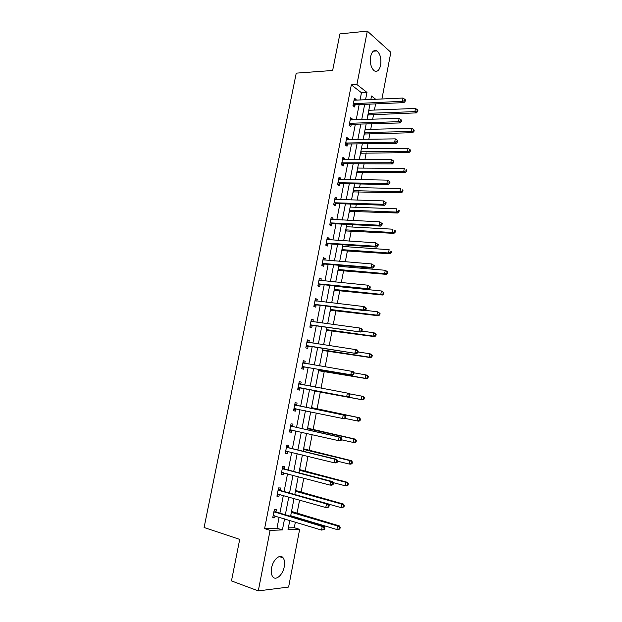 <?xml version="1.0" encoding="UTF-8"?>
<svg xmlns="http://www.w3.org/2000/svg" width="622" height="622" viewBox="0 0 622 622"><rect width="100%" height="100%" fill="white"/><g stroke="black" fill="none" stroke-linecap="round" stroke-linejoin="round"><path stroke-width="0.93" d="M271.604 567.87C273.042 559.52 280.195 553.456 283.15 557.88C284.565 559.917 284.938 562.856 284.262 566.696C282.886 574.93 275.702 581.236 272.669 576.656C271.285 574.619 270.928 571.688 271.604 567.87M370.634 56.586C371.902 51.455 374.009 49.566 376.932 50.911C380.236 53.834 381.473 58.592 380.648 65.186C379.381 70.356 377.259 72.245 374.281 70.846C371.023 67.93 369.81 63.18 370.634 56.586M288.359 527.891L294.284 527.713L299.641 529.361L288.616 587.044L258.293 590.9L231.47 580.909L239.703 539.391L204.094 527.518L296.243 73.139L332.646 70.48L339.9 33.899L367.314 31.1L390.849 52.302L381.908 99.053M294.284 527.713L295.357 522.138M296.15 517.994L296.266 517.38M297.028 513.422L299.586 500.088M301.071 492.336L303.793 478.155M305.099 471.367L307.976 456.346M309.103 450.499L312.143 434.646M313.084 429.74L316.279 413.062M317.049 409.082L320.361 391.813M321.061 388.167L324.287 371.35M325.158 366.825L328.191 350.995M329.225 345.599L332.078 330.733M333.275 324.49L335.95 310.572M337.311 303.482L339.799 290.521M341.315 282.59L343.624 270.562M344.355 266.776L344.549 265.75M345.303 261.8L347.434 250.705M348.172 246.848L348.499 245.154M349.276 241.118L351.228 230.949M351.982 227.014L352.433 224.659M353.218 220.546L354.999 211.286M355.768 207.282L356.344 204.273M357.152 200.082L358.754 191.716M359.539 187.642L360.239 183.988M361.055 179.719L362.486 172.255M363.287 168.103L364.111 163.804M364.943 159.465L366.202 152.88M367.019 148.666L367.96 143.729M368.807 139.312L369.903 133.598M370.728 129.314L371.793 123.755M372.656 119.261L373.589 114.417M374.421 110.063L375.61 103.882M368.994 109.215L369.103 110.273M367.579 116.547L368.232 114.767M365.316 128.303L365.409 129.446M363.901 135.666L364.554 133.878M361.623 147.484L361.701 148.712M360.2 154.886L360.861 153.074M357.907 166.758L357.969 168.072M356.476 174.199L357.145 172.364M354.182 186.126L354.229 187.525M352.744 193.605L353.413 191.747M350.435 205.594L350.458 207.079M348.981 213.105L349.657 211.231M346.664 225.156L346.679 226.727M345.21 232.706L345.894 230.809M342.877 244.811L342.877 246.475M341.416 252.4L342.1 250.487M337.606 272.195L338.298 270.259M339.052 266.325L339.247 265.299M333.773 292.083L334.473 290.132M329.924 312.073L330.624 310.098M326.052 332.164L326.76 330.173M322.165 352.355L322.872 350.341M320.073 364.912L319.871 365.938M318.254 372.648L318.969 370.611M315.844 385.189L315.782 387.179M314.328 393.042L315.051 390.989M311.902 405.645L311.809 407.83M310.386 413.544L311.008 411.966M307.944 426.21L307.843 428.387M306.413 434.14L306.871 433.448M303.964 446.876L303.87 449.061M299.959 467.643L299.866 469.828M295.94 488.527L295.847 490.704M291.897 509.511L291.811 511.688M290.894 516.423L291.018 515.809M360.021 100.103L361.46 92.717L351.337 84.864L264.607 528.607L276.984 528.233L279.123 517.216M279.908 513.134L283.337 495.477M284.106 491.52L287.527 473.855M288.274 470.03L291.702 452.349M292.418 448.641L295.854 430.953M296.546 427.368L299.983 409.673M300.651 406.205L304.08 388.525M304.741 385.111L308.147 367.563M308.823 364.072L312.19 346.711M312.882 343.134L316.217 325.959M316.925 322.305L320.221 305.324M320.944 301.584L324.202 284.79M324.941 280.973L328.167 264.358M328.921 260.462L332.109 244.034M332.879 240.061L336.028 223.811M336.813 219.76L339.931 203.697M340.732 199.561L343.81 183.677M344.627 179.47L347.675 163.757M348.507 159.481L351.523 143.946M352.363 139.585L355.341 124.229M356.204 119.797L359.151 104.605M355.955 100.297L356.111 99.481L354.423 98.198L352.962 105.724L354.657 106.976L355.053 104.955M352.138 119.929L352.316 119.004L350.614 117.783L349.136 125.349L350.847 126.546L351.243 124.509M348.304 139.655L348.499 138.636L346.781 137.47L345.296 145.066L347.029 146.209L347.426 144.164M344.448 159.481L344.666 158.361L342.924 157.257L341.439 164.892L343.181 165.973L343.585 163.913M340.568 179.408L340.809 178.18L339.052 177.138L337.559 184.812L339.317 185.838L339.721 183.77M336.673 199.437L336.93 198.107L335.165 197.127L333.656 204.84L335.437 205.796L335.841 203.721M332.762 219.566L333.042 218.135L331.246 217.21L329.738 224.962L331.534 225.864L331.938 223.772M328.828 239.797L329.124 238.257L327.32 237.402L325.804 245.192L327.615 246.024L328.019 243.933M324.871 260.128L325.189 258.488L323.37 257.687L321.846 265.524L323.673 266.294L324.085 264.187M320.898 280.569L321.24 278.819L319.397 278.088L317.865 285.957L319.708 286.664L320.12 284.549M316.901 301.118L317.259 299.26L315.401 298.583L313.861 306.498L315.727 307.144L316.139 305.013M312.882 321.768L313.27 319.794L311.389 319.187L309.842 327.141L311.723 327.724L312.143 325.586M308.846 342.52L309.251 340.444L307.361 339.9L305.806 347.892L307.703 348.413L308.123 346.26M304.796 363.357L305.215 361.195L303.303 360.721L301.74 368.753L303.66 369.204L304.08 367.042M300.737 384.225L301.157 382.056L299.229 381.644L297.658 389.722L299.594 390.103L300.014 387.934M296.655 405.202L297.083 403.025L295.131 402.675L293.553 410.8L295.504 411.119L295.932 408.934M292.558 426.295L292.985 424.095L291.018 423.823L289.424 431.987L291.399 432.236L291.827 430.043L289.704 430.572M288.437 447.49L288.865 445.282L286.882 445.08L285.28 453.282L287.271 453.461L287.683 451.362M284.293 468.801L284.72 466.578L282.715 466.446L281.113 474.687L283.119 474.804L283.515 472.79M280.125 490.214L280.561 487.99L278.539 487.92L276.922 496.208L278.951 496.255L279.325 494.334M275.935 511.75L276.37 509.511L274.333 509.511L272.708 517.846L274.753 517.815L275.111 515.996M258.293 590.9L270.088 530.348L282.411 529.936L284.557 518.857M264.607 528.607L270.088 530.348M351.337 84.864L356.911 84.522L367.314 31.1M365.534 99.839L366.972 92.421L356.911 84.522M285.342 514.759L288.771 497.017M289.541 493.044L292.97 475.294M293.716 471.445L297.153 453.687M297.868 449.963L301.305 432.189M301.997 428.589L305.433 410.808M306.11 407.324L309.546 389.559M310.207 386.138L313.612 368.504M314.289 364.99L317.663 347.55M318.355 343.958L321.691 326.705M322.398 323.036L325.695 305.977M326.426 302.222L329.683 285.35M330.422 281.509L333.649 264.824M334.403 260.913L337.598 244.407M338.368 240.411L341.525 224.099M342.31 220.025L345.428 203.884M346.229 199.74L349.315 183.778M350.132 179.556L353.179 163.773M354.011 159.473L357.028 143.869M357.868 139.491L360.853 124.066M361.716 119.618L364.663 104.364M289.79 520.451L288.002 529.75L299.641 529.361M375.797 99.349L371.536 96.006L370.844 99.582M369.973 104.131L367.019 119.447M366.164 123.918L363.178 139.406M362.331 143.799L359.314 159.473M358.482 163.788L355.434 179.634M354.61 183.879L351.523 199.903M350.722 204.07L347.605 220.281M346.812 224.371L343.663 240.761M342.885 244.773L339.698 261.341M338.936 265.275L335.709 282.03M334.97 285.887L331.705 302.828M330.974 306.607L327.677 323.735M326.97 327.429L323.627 344.759M322.935 348.367L319.56 365.884M318.884 369.406L315.471 387.117M314.81 390.562L311.373 408.405M310.697 411.904L307.26 429.763M306.56 433.378L303.124 451.238M302.401 454.977L298.964 472.821M298.218 476.685L294.789 494.521M294.019 498.51L290.583 516.33M361.46 92.717L366.972 92.421M276.984 528.233L282.411 529.936M354.159 99.574L356.111 99.481M350.357 119.074L352.316 119.004M346.547 138.667L348.499 138.636M342.706 158.361L344.666 158.361M338.858 178.156L340.809 178.18M334.978 198.045L336.93 198.107M331.091 218.042L333.042 218.135M327.172 238.133L329.124 238.257M323.246 258.332L325.189 258.488M319.288 278.633L321.24 278.819M315.315 299.034L317.259 299.26M311.327 319.545L313.27 319.794M307.307 340.156L309.251 340.444M303.279 360.869L305.215 361.195M299.221 381.698L301.157 382.056M293.568 410.707L295.504 411.119M289.463 431.792L291.399 432.236M285.342 452.987L287.271 453.461M281.191 474.291L283.119 474.804M277.023 495.703L278.951 496.255M272.833 517.232L274.753 517.815M353.965 103.501L355.652 104.76L403.973 102.622L402.372 101.3L353.358 103.695M404.588 100.647L405.225 101.184L405.474 99.878L404.829 99.349L404.588 100.647L402.372 101.3L402.986 98.043L354.027 100.228M355.652 104.76L353.117 105.841M403.973 102.622L405.225 101.184M404.829 99.349L402.986 98.043M367.89 114.922L416.429 112.87L414.905 111.618L415.496 108.438L368.784 110.288M368.193 113.352L414.905 111.618L417.067 110.98L417.673 111.486L417.906 110.218L417.3 109.713L417.067 110.98M415.496 108.438L417.3 109.713M417.673 111.486L416.429 112.87M349.712 123.226L351.422 124.431L350.132 123.125L351.85 124.33L400.148 122.938L398.531 121.679L349.533 123.304M400.747 121.026L401.392 121.531L401.641 120.225L400.996 119.719L400.747 121.026L398.531 121.679L399.145 118.405L350.217 119.828M351.422 124.431L349.23 125.411M400.148 122.938L401.392 121.531M400.996 119.719L399.145 118.405M346.306 142.842L348.032 143.993L396.3 143.355L394.667 142.166L345.7 143.021M396.89 141.513L397.544 141.995L397.792 140.681L397.139 140.199L396.89 141.513L394.667 142.166L395.289 138.877L346.376 139.522M348.032 143.993L345.319 145.081M396.3 143.355L397.544 141.995M397.139 140.199L395.289 138.877M364.212 134.025L412.728 132.696L411.189 131.506L411.787 128.311L365.098 129.454M365.145 133.699L364.383 133.162L365.145 133.699M364.5 132.533L411.189 131.506L413.358 130.869L413.972 131.351L414.213 130.076L413.599 129.594L413.358 130.869M411.787 128.311L413.599 129.594M413.972 131.351L412.728 132.696M360.519 153.214L409.012 152.623L407.464 151.496L408.063 148.285L361.382 148.712M360.791 151.807L407.464 151.496L409.634 150.858L410.256 151.317L410.489 150.034L409.875 149.575L409.634 150.858M408.063 148.285L409.875 149.575M410.256 151.317L409.012 152.623M342.442 162.661L344.184 163.749L392.435 163.881L390.787 162.754L341.836 162.832M393.018 162.101L390.787 162.754L391.409 159.45L393.928 161.238L393.267 160.779L393.018 162.101L393.679 162.56L393.928 161.238M342.528 159.318L391.409 159.45L393.267 160.779M344.184 163.749L341.455 164.822M392.435 163.881L393.679 162.56M338.57 182.588L340.327 183.614L388.556 184.516L386.884 183.451L337.964 182.744M389.123 182.806L386.884 183.451L387.514 180.131L390.041 181.904L389.372 181.476L389.123 182.806L389.784 183.233L390.041 181.904M338.648 179.206L387.514 180.131L389.372 181.476M340.327 183.614L337.59 184.641M388.556 184.516L389.784 183.233M334.667 202.609L336.448 203.573L384.645 205.26L382.958 204.265L334.068 202.756M385.205 203.612L382.958 204.265L383.587 200.922L386.13 202.679L385.453 202.274L385.205 203.612L385.873 204.016L386.13 202.679M334.955 199.312L383.587 200.922L385.453 202.274M336.448 203.573L333.711 204.568M384.645 205.26L385.873 204.016M356.803 172.504L405.28 172.659L403.709 171.586L404.316 168.36L357.658 168.072M357.059 171.182L403.709 171.586L405.886 170.949L406.516 171.384L406.757 170.094L406.127 169.658L405.886 170.949M406.127 169.658L406.757 170.094M406.516 171.384L405.28 172.659M353.071 191.887L401.524 192.789L399.938 191.778L400.545 188.536L353.91 187.525M353.312 190.651L399.938 191.778L402.123 191.148L402.753 191.553L402.994 190.254L402.364 189.85L402.123 191.148M402.364 189.85L402.994 190.254M402.753 191.553L401.524 192.789M349.323 211.363L397.753 213.019L396.152 212.071L396.758 208.813L350.147 207.072M349.541 210.213L396.152 212.071L398.337 211.441L398.974 211.822L399.223 210.524L398.585 210.135L398.337 211.441M398.585 210.135L399.223 210.524M398.974 211.822L397.753 213.019M345.552 230.941L393.959 233.359L392.342 232.472L392.956 229.199L346.361 226.711M345.754 229.868L392.342 232.472L394.535 231.843L395.18 232.2L395.429 230.886L394.783 230.537L394.535 231.843M394.783 230.537L395.429 230.886M395.18 232.2L393.959 233.359M341.758 250.612L390.149 253.807L388.517 252.983L389.131 249.686L342.559 246.452M341.952 249.632L388.517 252.983L390.709 252.353L391.362 252.68L391.611 251.366L390.958 251.031L390.709 252.353M390.958 251.031L391.611 251.366M391.362 252.68L390.149 253.807M337.956 270.376L386.316 274.356L384.668 273.594L385.282 270.282L338.741 266.294M338.127 269.481L384.668 273.594L387.529 273.268L387.778 271.946L387.117 271.643L386.868 272.965M387.117 271.643L385.282 270.282L387.778 271.946M387.529 273.268L386.316 274.356M334.131 290.249L382.468 295.007L380.804 294.315L381.418 290.987L334.9 286.237M334.286 289.44L380.804 294.315L383.673 293.965L383.922 292.635L383.253 292.356L383.012 293.685M383.253 292.356L381.418 290.987L383.922 292.635M383.673 293.965L382.468 295.007M330.282 310.207L378.596 315.766L376.909 315.144L377.538 311.793L365.161 310.324M330.422 309.492L376.909 315.144L379.801 314.763L380.05 313.426L379.373 313.169L379.125 314.514M379.373 313.169L377.538 311.793L380.05 313.426M379.801 314.763L378.596 315.766M326.418 330.274L374.708 336.642L373.006 336.074L373.635 332.716L361.88 331.122M326.542 329.652L373.006 336.074L375.906 335.67L376.154 334.333L375.47 334.1L375.221 335.445M375.47 334.1L373.635 332.716L375.33 333.291L376.154 334.333M375.906 335.67L374.708 336.642M322.538 350.443L370.798 357.619L369.079 357.121L369.709 353.739L358.039 351.959M322.639 349.906L369.079 357.121L371.987 356.694L372.236 355.341L371.552 355.139L371.303 356.492M371.552 355.139L369.709 353.739L371.42 354.245L372.236 355.341M371.987 356.694L370.798 357.619M318.635 370.712L366.863 378.705L365.13 378.277L365.759 374.879L353.366 372.718L353.109 374.11L353.84 374.296L354.097 372.897L353.304 371.731L351.477 371.272L350.816 374.763L302.16 366.583M318.713 370.269L365.13 378.277L368.053 377.818L368.302 376.465L367.61 376.287L367.353 377.647M367.61 376.287L365.759 374.879L367.493 375.315L368.302 376.465M368.053 377.818L366.863 378.705M314.709 391.082L362.914 399.907L361.157 399.542L361.794 396.128L349.432 393.812M315.642 390.919L361.157 399.542L364.095 399.06L364.344 397.699L363.645 397.551L363.396 398.912M363.645 397.551L361.794 396.128L363.543 396.502L364.344 397.699M364.095 399.06L362.914 399.907M345.055 418.404L357.168 420.923L357.805 417.486L359.578 417.79L311.521 407.612M359.664 418.925L359.407 420.293L360.115 420.41L360.371 419.041L357.805 417.486L311.451 407.993M360.115 420.41L358.941 421.211L357.168 420.923L359.407 420.293M359.578 417.79L360.371 419.041M341.517 439.793L353.156 442.413L353.801 438.961L355.582 439.194L307.563 428.169M355.66 440.407L355.403 441.783L356.118 441.877L356.375 440.493L353.801 438.961L307.47 428.651M356.118 441.877L354.944 442.639L353.156 442.413L355.403 441.783M355.582 439.194L356.375 440.493M337.489 461.19L349.121 464.02L349.766 460.552L351.57 460.708L303.583 448.827M351.632 462.006L351.376 463.39L352.091 463.452L352.355 462.068L349.766 460.552L303.474 449.411M352.091 463.452L350.932 464.167L349.121 464.02L351.376 463.39M351.57 460.708L352.355 462.068M333.143 482.618L345.07 485.743L345.715 482.252L347.542 482.338L299.586 469.594M347.581 483.714L347.325 485.113L348.056 485.144L348.312 483.753L345.715 482.252L299.454 470.271M348.056 485.144L346.889 485.821L345.07 485.743L347.325 485.113M347.542 482.338L348.312 483.753M328.47 504.069L340.988 507.575L341.649 504.069L343.484 504.084L295.567 490.463M343.515 505.546L343.251 506.946L343.989 506.953L344.254 505.554L341.649 504.069L295.419 491.248M343.989 506.953L340.988 507.575L343.251 506.946M343.484 504.084L344.254 505.554M330.756 222.73L332.545 223.632L380.718 226.113L379.016 225.18L330.15 222.87M381.263 224.534L379.016 225.18L379.653 221.821L382.196 223.562L381.519 223.189L381.263 224.534L381.947 224.907L382.196 223.562M330.842 219.302L379.653 221.821L381.519 223.189M332.545 223.632L329.815 224.596M330.865 219.201L331.378 219.496M380.718 226.113L381.947 224.907M326.814 242.953L328.626 243.801L376.776 247.074L375.05 246.211L326.208 243.085M377.305 245.558L375.05 246.211L375.688 242.829L378.246 244.563L377.562 244.213L377.305 245.558L377.997 245.908L378.246 244.563M326.908 239.501L375.688 242.829L377.562 244.213M328.626 243.801L325.889 244.726M326.947 239.299L327.654 239.719M376.776 247.074L377.997 245.908M322.857 263.285L324.684 264.062L372.803 268.152L371.07 267.351L322.25 263.409M373.324 266.698L371.07 267.351L371.707 263.953L374.273 265.664L373.581 265.345L373.324 266.698L374.024 267.025L374.273 265.664M322.958 259.802L371.707 263.953L373.581 265.345M324.684 264.062L321.955 264.956M323.012 259.506L323.906 260.05M372.803 268.152L374.024 267.025M318.884 283.718L320.727 284.433L368.815 289.331L367.058 288.6L318.277 283.834M369.328 287.955L367.058 288.6L367.703 285.187L370.284 286.882L369.585 286.587L369.328 287.955L370.028 288.25L370.284 286.882M318.985 280.203L367.703 285.187L369.585 286.587M320.727 284.433L317.998 285.288M319.063 279.807L320.136 280.499M368.815 289.331L370.028 288.25M314.887 304.251L316.746 304.912L364.811 310.635L363.03 309.974L314.281 304.36M316.746 304.912L314.452 304.298L316.318 304.959L314.017 305.721M365.301 309.321L363.03 309.974L363.683 306.537L365.448 307.214L366.272 308.217L365.565 307.952L365.301 309.321L366.016 309.585L366.272 308.217M314.989 300.714L363.683 306.537L365.565 307.952M315.09 300.216L316.349 301.048M364.811 310.635L366.016 309.585M310.868 324.902L360.776 332.039L310.261 324.995M361.258 330.803L358.98 331.448L359.633 328.004L361.421 328.603L362.237 329.66L361.522 329.419L361.258 330.803L361.973 331.044L362.237 329.66M310.977 321.333L359.633 328.004L361.522 329.419M312.742 325.485L310.013 326.262M311.093 320.734L312.539 321.722M360.776 332.039L361.973 331.044M306.825 345.645L356.725 353.568L306.226 345.739M357.191 352.402L354.913 353.047L355.566 349.58L357.378 350.108L358.179 351.22L357.456 351.01L357.191 352.402L357.914 352.612L358.179 351.22M306.941 342.053L355.566 349.58L357.456 351.01M308.722 346.174L305.993 346.913M307.074 341.346L308.706 342.504M356.725 353.568L357.914 352.612M302.883 362.883L351.477 371.272L353.366 372.718M353.109 374.11L350.816 374.763L352.651 375.206L304.679 366.964L301.95 367.664M303.038 362.074L304.858 363.396M352.651 375.206L353.84 374.296M298.684 387.475L348.553 396.968L298.086 387.537M348.996 395.942L346.703 396.587L347.364 393.081L349.214 393.469L349.999 394.69L349.261 394.542L348.996 395.942L349.735 396.097L349.999 394.69M298.809 383.821L347.364 393.081L349.261 394.542M300.62 387.864L297.891 388.525M298.988 382.903L301.009 384.419M348.553 396.968L349.735 396.097M345.614 418.015L345.879 416.608L345.132 416.476L344.868 417.891L345.614 418.015L344.433 418.839L293.981 408.607M344.868 417.891L342.567 418.536L343.227 415.014L345.093 415.325L297.192 405.497L294.906 403.841M294.711 404.868L343.227 415.014L345.132 416.476M296.158 408.872L293.809 409.494M345.879 416.608L345.093 415.325M341.462 440.049L341.735 438.634L340.98 438.541L340.708 439.956L341.462 440.049L340.296 440.835L338.407 440.601L289.86 429.779M340.708 439.956L338.407 440.601L339.076 437.056L340.957 437.305L293.086 426.599L290.808 424.888M290.591 426.023L339.076 437.056L340.98 438.541M341.735 438.634L340.957 437.305M337.295 462.208L337.567 460.785L336.805 460.715L336.533 462.146L337.295 462.208L336.129 462.947L334.224 462.791L285.716 451.067M336.533 462.146L334.224 462.791L334.893 459.223L336.797 459.394L288.966 447.809L286.688 446.044M286.447 447.288L334.893 459.223L336.805 460.715M287.473 451.308L285.576 451.759M337.567 460.785L336.797 459.394M333.104 484.484L333.376 483.053L332.607 483.014L332.335 484.452L333.104 484.484L331.946 485.176L330.018 485.098L281.548 472.463M332.335 484.452L330.018 485.098L330.694 481.514L332.615 481.607L284.822 469.128L282.551 467.316M282.287 468.661L330.694 481.514L332.607 483.014M283.096 472.681L281.432 473.054M333.376 483.053L332.615 481.607M328.89 506.883L329.162 505.445L328.385 505.437L328.113 506.883L328.89 506.883L327.732 507.529L325.788 507.529L277.358 493.969M328.113 506.883L325.788 507.529L326.472 503.921L328.408 503.944L280.654 490.556L278.384 488.69M278.104 490.152L326.472 503.921L328.385 505.437M278.703 494.163L277.264 494.459M329.162 505.445L328.408 503.944M324.653 529.408L324.925 527.961L324.14 527.985L323.868 529.431L324.653 529.408L321.535 530.076L273.144 515.591M323.868 529.431L321.535 530.076L322.219 526.453L324.186 526.399L276.463 512.1L274.201 510.18M273.898 511.758L322.219 526.453L324.14 527.985M274.286 515.747L273.074 515.98M324.925 527.961L324.186 526.399M290.707 515.716L336.891 529.524L337.552 526.002L339.41 525.948L291.531 511.439M339.425 527.487L339.161 528.902L339.907 528.871L340.164 527.464L337.552 526.002L291.36 512.326M339.907 528.871L338.757 529.462L336.891 529.524L339.161 528.902M339.41 525.948L340.164 527.464M353.529 103.61L355.224 104.869M368.411 114.689L367.999 114.386M368.83 114.588L368.068 114.02M345.871 142.943L347.597 144.086M364.733 133.8L364.313 133.505M361.032 152.996L360.612 152.724M361.452 152.911L360.674 152.39M342.014 162.754L343.756 163.843M338.135 182.674L339.9 183.7M334.239 202.686L336.02 203.651M357.316 172.294L356.896 172.03M357.743 172.208L356.958 171.719M353.584 191.685L353.156 191.436M354.011 191.599L353.218 191.141M349.836 211.169L349.401 210.928M350.256 211.091L349.455 210.656M346.065 230.746L345.63 230.529M346.485 230.676L345.676 230.272M342.279 250.425L341.836 250.215M342.699 250.363L341.882 249.982M338.469 270.197L338.026 270.01M338.889 270.142L338.065 269.792M334.644 290.07L334.193 289.899M335.064 290.023L334.232 289.697M331.215 309.997L330.383 309.702M326.931 330.119L326.48 329.971M327.351 330.08L326.511 329.815M323.051 350.287L322.593 350.163M323.471 350.256L322.616 350.023M319.148 370.564L318.682 370.448M319.568 370.541L318.705 370.331M315.222 390.935L314.755 390.841M312.33 408.118L311.459 407.962M311.949 407.939L311.474 407.853M308.372 428.69L307.486 428.566M307.991 428.504L307.517 428.441M304.391 449.364L303.497 449.278M304.01 449.17L303.528 449.123M300.395 470.146L299.493 470.092M300.014 469.944L299.524 469.913M296.375 491.038L295.466 491.007M295.986 490.828L295.497 490.812M330.321 222.8L332.117 223.71M326.387 243.023L328.198 243.863M322.429 263.347L324.256 264.125M318.456 283.772L320.299 284.487M315.136 300.815L315.541 300.955M311.117 321.434L311.645 321.597M310.44 324.941L312.314 325.531M307.081 342.154L307.836 342.372M306.397 345.684L308.294 346.205M303.031 362.991L304.321 363.31M302.766 366.506L304.679 366.964M302.339 366.529L304.251 366.996M298.949 383.93L300.885 384.334M298.257 387.49L300.193 387.887M294.851 404.976L296.803 405.319M295.24 405.163L297.192 405.497M294.159 408.561L296.111 408.887M290.731 426.14L292.698 426.404M291.119 426.327L293.086 426.599M290.031 429.74L291.104 429.88M286.594 447.405L288.577 447.607M286.983 447.607L288.966 447.809M285.887 451.028L286.579 451.09M282.427 468.786L284.433 468.918M282.816 468.996L284.822 469.128M281.719 472.425L282.233 472.456M278.244 490.284L280.265 490.346M278.633 490.494L280.654 490.556M277.536 493.938L277.941 493.946M274.038 511.89L276.082 511.875M274.426 512.108L276.463 512.1M292.332 512.03L291.415 512.038M291.951 511.813L291.454 511.82M283.15 557.88L279.27 556.573M376.932 50.911L373.223 51.229M346.252 142.85L347.978 143.993M361.405 152.911L360.674 152.421M342.349 162.669L344.09 163.757M338.422 182.596L340.18 183.622M334.48 202.617L336.253 203.588M357.642 172.208L356.942 171.773M353.864 191.607L353.203 191.218M350.069 211.099L349.44 210.757M346.252 230.692L345.653 230.389M342.419 250.378L341.859 250.114M338.57 270.166L338.041 269.94M334.706 290.054L334.201 289.86M330.515 222.746L332.311 223.648M326.534 242.977L328.346 243.824M322.538 263.308L324.365 264.093M318.518 283.749L320.361 284.472"/></g></svg>
